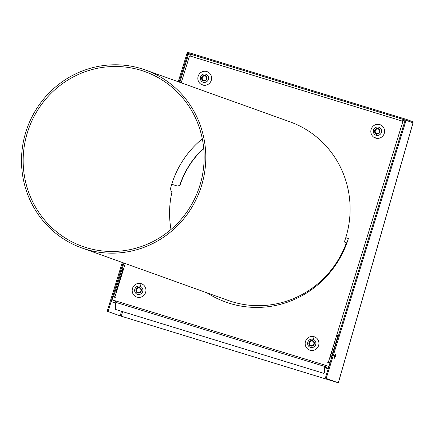 <?xml version="1.0" encoding="UTF-8"?>
<svg xmlns="http://www.w3.org/2000/svg" width="435" height="435" viewBox="0 0 435 435"><rect width="100%" height="100%" fill="white"/><g stroke="black" fill="none" stroke-linecap="round" stroke-linejoin="round"><path stroke-width="0.65" d="M376.601 133.458A2.36 2.295 109.7 0 1 375.307 130.603A2.36 2.295 109.7 0 1 378.178 129.01M190.285 55.196L188.594 54.593L188.872 53.69L190.932 54.321M404.925 120.946L403.196 120.408L402.571 121.68M190.318 55.12L188.594 54.593M409.645 121.604L403.577 119.543L403.299 120.446M404.512 122.284L402.359 121.615L402.495 121.164A1.892 0.446 -72.9 0 1 403.473 119.505L403.577 119.543M190.965 54.326L403.468 119.505L190.97 54.326A1.892 0.446 107.1 0 0 189.992 55.984L189.856 56.436L188.078 55.908M324.45 372.588A0.946 0.658 -149.4 0 0 324.586 372.458A0.946 0.658 -149.4 0 0 324.668 372.219L325.124 365.878L325.26 365.221L325.902 365.503A1.892 0.446 107.1 0 0 325.761 367.461L327.849 368.211L325.016 367.341M325.26 365.221L116.058 301.042L115.362 300.938L115.291 301.912L115.813 302.102M115.454 297.013L114.47 296.719L115.531 297.1M331.448 358.32L329.73 357.782L336.717 335.216L329.942 357.847M330.04 362.866L328.104 362.235L327.903 362.659M345.771 237.689L348.392 238.494L345.771 237.684A94.493 91.845 -70.3 0 0 289.862 121.778L145.546 70.03A94.493 91.845 109.7 0 1 201.465 185.914A94.493 91.845 109.7 0 1 81.758 247.923A94.493 91.845 109.7 0 1 25.839 132.044A94.493 91.845 109.7 0 1 145.546 70.03M203.721 148.411A85.042 82.661 -70.3 0 0 180.416 184.103L180.21 184.027A2.833 2.757 109.7 0 1 176.762 185.843L171.733 184.299M171.727 184.309L176.974 185.919A2.833 2.757 -70.3 0 0 180.416 184.103M207.245 292.924A96.858 94.139 -70.3 0 0 225.798 302.086M138.08 293.032A2.833 2.757 -70.3 0 0 141.348 290.776A2.833 2.757 -70.3 0 0 139.205 287.481A2.833 2.757 -70.3 0 0 135.938 289.732A2.833 2.757 -70.3 0 0 138.08 293.032A1.892 0.44 -79.1 0 0 137.944 294.462A4.241 4.127 -70.3 0 0 142.783 291.303A4.241 4.127 -70.3 0 0 139.624 286.148A4.241 4.127 -70.3 0 0 134.779 289.308A4.241 4.127 -70.3 0 0 137.944 294.462M136.449 289.579A2.36 2.295 109.7 0 1 139.439 288.03A2.36 2.295 109.7 0 1 140.837 290.928A2.36 2.295 109.7 0 1 137.841 292.478A2.36 2.295 109.7 0 1 136.449 289.579M379.489 131.876A2.36 2.295 109.7 0 1 376.492 133.425A2.36 2.295 109.7 0 1 375.095 130.527A2.36 2.295 109.7 0 1 378.091 128.977A2.36 2.295 109.7 0 1 379.489 131.876M376.732 133.975A2.833 2.757 -70.3 0 0 380 131.723A2.833 2.757 -70.3 0 0 377.852 128.423A2.833 2.757 -70.3 0 0 374.584 130.679A2.833 2.757 -70.3 0 0 376.732 133.975A1.892 0.44 -79.1 0 0 376.59 135.405A4.241 4.127 -70.3 0 0 381.435 132.245A4.241 4.127 -70.3 0 0 378.271 127.091A4.241 4.127 -70.3 0 0 373.426 130.25A4.241 4.127 -70.3 0 0 376.59 135.405M325.929 365.416L325.048 365.144A1.892 0.446 -72.9 0 0 324.776 366.466L324.32 372.806A0.946 0.658 30.6 0 1 324.244 373.04A0.946 0.658 30.6 0 1 323.395 373.225L116.161 309.66A0.946 0.658 30.6 0 1 115.329 308.703L115.786 302.363L324.776 366.466M115.786 302.363A1.892 0.446 107.1 0 1 116.058 301.042L115.389 300.846M115.737 303.075L115.014 302.814A1.892 0.446 -72.9 0 1 115.15 300.862L115.183 300.77M115.15 300.862L112.078 299.922A1.892 0.446 107.1 0 0 111.936 301.874L115.014 302.814M112.078 299.922L113.056 296.762L115.253 297.431L115.411 296.991M123.904 263.039L121.947 269.357L123.333 269.771L116.352 292.336L114.965 291.923L113.568 296.436L115.395 296.98M113.617 296.458L115.547 297.154M125.269 263.528L123.333 269.771L122.849 269.64M336.924 335.293L338.43 335.766L336.717 335.216L402.799 121.751M329.915 363.274L327.745 362.611L327.898 362.165L330.051 362.833M141.147 283.663A7.063 6.862 109.7 0 1 145.622 292.418A7.063 6.862 109.7 0 1 136.976 297.149A7.063 6.862 109.7 0 1 132.501 288.394A7.063 6.862 109.7 0 1 141.147 283.663A3.779 0.886 -72.9 0 1 140.037 286.252M314.135 336.723A7.063 6.862 109.7 0 1 318.61 345.477A7.063 6.862 109.7 0 1 309.959 350.213A7.063 6.862 109.7 0 1 305.49 341.453A7.063 6.862 109.7 0 1 314.135 336.723A3.779 0.886 -72.9 0 1 313.026 339.311A4.241 4.127 -70.3 0 0 307.768 342.367A4.241 4.127 -70.3 0 0 310.933 347.521A1.892 0.44 -79.1 0 1 311.068 346.091A2.833 2.757 -70.3 0 0 314.336 343.84A2.833 2.757 -70.3 0 0 312.194 340.54A2.833 2.757 -70.3 0 0 308.926 342.791A2.833 2.757 -70.3 0 0 311.068 346.091M202.634 85.032A7.063 6.862 109.7 0 1 198.159 76.277A7.063 6.862 109.7 0 1 206.81 71.547A7.063 6.862 109.7 0 1 211.285 80.301A7.063 6.862 109.7 0 1 202.634 85.032A3.779 0.886 107.1 0 0 203.188 82.242A4.241 4.127 -70.3 0 0 208.447 79.186A4.241 4.127 -70.3 0 0 205.282 74.032A1.892 0.44 100.9 0 0 204.863 75.364A2.833 2.757 -70.3 0 0 201.595 77.615A2.833 2.757 -70.3 0 0 203.743 80.915A2.833 2.757 -70.3 0 0 207.011 78.664A2.833 2.757 -70.3 0 0 204.863 75.364M375.622 138.096A7.063 6.862 109.7 0 1 371.147 129.336A7.063 6.862 109.7 0 1 379.798 124.606A7.063 6.862 109.7 0 1 384.274 133.36A7.063 6.862 109.7 0 1 375.622 138.096A3.779 0.886 107.1 0 0 376.177 135.301M180.21 184.027A85.042 82.661 109.7 0 1 203.7 148.166M348.392 238.483A96.858 94.139 109.7 0 1 225.694 302.048A96.858 94.139 109.7 0 1 207.038 292.847M115.721 303.233L111.931 301.874M328.207 368.788L324.983 367.798M328.229 368.722L324.988 367.727M324.994 367.64L328.251 368.641M328.311 368.461L325.01 367.45M325.016 367.368L328.316 368.445M328.267 368.592L324.999 367.591M325.005 367.504L328.294 368.516M325.086 366.373L325.657 366.547M324.668 372.219L324.32 372.806M137.949 292.516A2.36 2.295 109.7 0 1 136.655 289.656A2.36 2.295 109.7 0 1 139.532 288.068M115.014 291.945L121.996 269.379L122.877 269.651L115.9 292.173M338.011 335.641L331.03 358.19M202.106 77.468A2.36 2.295 109.7 0 1 205.102 75.918A2.36 2.295 109.7 0 1 206.5 78.811A2.36 2.295 109.7 0 1 203.504 80.361A2.36 2.295 109.7 0 1 202.106 77.468M203.613 80.399A2.36 2.295 109.7 0 1 202.318 77.539A2.36 2.295 109.7 0 1 205.189 75.951M309.437 342.644A2.36 2.295 109.7 0 1 312.428 341.094A2.36 2.295 109.7 0 1 313.825 343.987A2.36 2.295 109.7 0 1 310.829 345.537A2.36 2.295 109.7 0 1 309.437 342.644M310.938 345.575A2.36 2.295 109.7 0 1 309.644 342.72A2.36 2.295 109.7 0 1 312.52 341.127M406.034 120.261L412.973 122.746L413.25 121.843L406.312 119.359L187.436 52.222L187.159 53.124L406.034 120.261L406.312 119.359M188.855 53.733L187.159 53.124M411.668 122.349L412.973 122.746M122.594 311.634L121.278 316.218L336.766 382.316L326.185 378.428L337.435 382.506M121.278 316.218L120.19 315.875L121.506 311.302M188.85 53.761L187.077 53.168L178.23 81.747M108.059 311.525L120.19 315.875L107.184 311.253L108.059 311.525L123.154 262.773M338.316 382.778L412.994 122.822L406.078 120.343L405.197 120.076L325.309 378.162M179.095 82.057L187.953 53.44M122.289 262.457L107.184 311.253M326.185 378.428L406.078 120.343M335.401 354.655A1.892 0.446 107.1 0 0 334.423 356.314A1.892 0.446 107.1 0 0 334.287 358.266A1.892 0.446 107.1 0 0 335.26 356.613A1.892 0.446 107.1 0 0 335.401 354.655M335.097 354.851A1.892 0.446 -72.9 0 1 334.151 357.94M202.313 138.83A92.791 90.192 -70.3 0 0 171.738 184.277A92.791 90.192 -70.3 0 0 169.976 190.775L172.064 191.525A92.791 90.192 -70.3 0 0 170.993 229.468M27.421 132.528A92.791 90.192 -70.3 0 0 82.329 246.324A92.791 90.192 -70.3 0 0 199.882 185.43A92.791 90.192 -70.3 0 0 144.975 71.634A92.791 90.192 -70.3 0 0 27.421 132.528M81.758 247.923L228.163 300.427A94.493 91.845 109.7 0 0 346.412 242.757L344.319 242.007A94.493 91.845 -70.3 0 0 345.776 237.662M189.992 55.984L402.495 121.164M328.936 366.433L325.902 365.503M329.73 357.782L328.333 362.295M181.205 82.819L189.415 56.3M114.954 296.849L116.352 292.336M325.761 367.461L328.371 368.26M310.933 347.521A4.241 4.127 -70.3 0 0 315.772 344.362A4.241 4.127 -70.3 0 0 313.026 339.311M205.282 74.032A4.241 4.127 -70.3 0 0 200.443 77.191A4.241 4.127 -70.3 0 0 203.188 82.242M179.845 82.329L188.029 55.892M324.602 372.431L324.254 373.018M338.37 382.773L413.022 122.936M332.411 353.742L331.318 353.405M330.203 357.015L331.291 357.353"/></g></svg>
